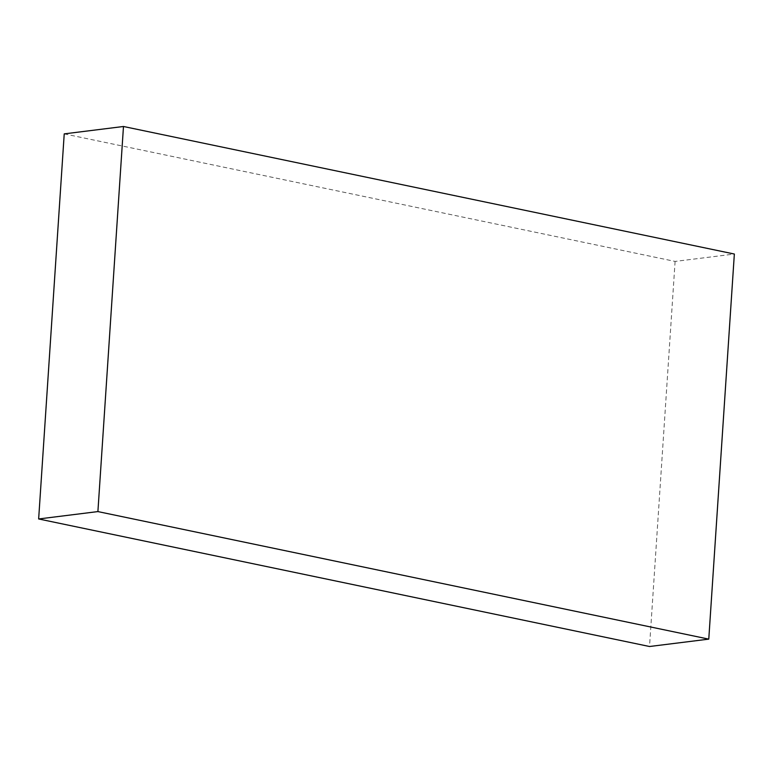 <?xml version="1.0" encoding="UTF-8"?>
<svg xmlns="http://www.w3.org/2000/svg" width="773" height="773" viewBox="0 0 773 773"><rect width="100%" height="100%" fill="white"/><g stroke="black" fill="none" stroke-linecap="round" stroke-linejoin="round"><path stroke-width="0.58" stroke-dasharray="3.87 2.9" d="M64.227 133.874L675.1 261.419L734.35 254.037M675.1 261.419L649.523 646.508"/><path stroke-width="1.16" d="M123.477 126.492L734.35 254.037L708.773 639.126L97.9 511.581L123.477 126.492L64.227 133.874L38.65 518.963L97.9 511.581M38.65 518.963L649.523 646.508L708.773 639.126"/></g></svg>
